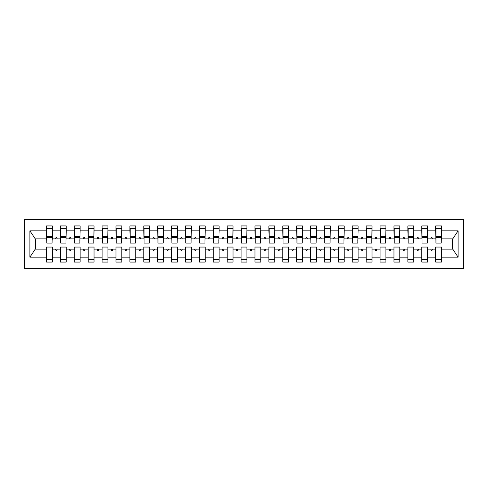 <?xml version="1.0" encoding="UTF-8"?>
<svg xmlns="http://www.w3.org/2000/svg" width="488" height="488" viewBox="0 0 488 488"><rect width="100%" height="100%" fill="white"/><g stroke="black" fill="none" stroke-linecap="round" stroke-linejoin="round"><path stroke-width="0.73" d="M24.4 268.321L463.6 268.321L463.6 219.679L24.4 219.679L24.4 268.321M441.225 240.944L441.5 238.858L452.76 238.858L458.098 230.83L458.098 257.17L441.5 257.17L441.5 247.056L435.662 247.056L435.662 249.142L427.604 249.142L427.604 247.056L421.766 247.056L421.766 249.142L413.702 249.142L413.702 247.056L407.864 247.056L407.864 249.142L399.806 249.142L399.806 247.056L393.969 247.056L393.969 249.142L385.904 249.142L385.904 247.056L380.067 247.056L380.067 249.142L372.009 249.142L372.009 247.056L366.171 247.056L366.171 249.142L358.107 249.142L358.107 247.056L352.269 247.056L352.269 249.142L344.211 249.142L344.211 247.056L338.373 247.056L338.373 249.142L330.309 249.142L330.309 247.056L324.471 247.056L324.471 249.142L316.413 249.142L316.413 247.056L310.575 247.056L310.575 249.142L302.511 249.142L302.511 247.056L296.673 247.056L296.673 249.142L288.615 249.142L288.615 247.056L282.778 247.056L282.778 249.142L274.714 249.142L274.714 247.056L268.876 247.056L268.876 249.142L260.818 249.142L260.818 247.056L254.98 247.056L254.98 249.142L246.916 249.142L246.916 247.056L241.084 247.056L241.084 249.142L233.02 249.142L233.02 247.056L227.182 247.056L227.182 249.142L219.124 249.142L219.124 247.056L213.286 247.056L213.286 249.142L205.222 249.142L205.222 247.056L199.385 247.056L199.385 249.142L191.326 249.142L191.326 247.056L185.489 247.056L185.489 249.142L177.425 249.142L177.425 247.056L171.587 247.056L171.587 249.142L163.529 249.142L163.529 247.056L157.691 247.056L157.691 249.142L149.627 249.142L149.627 247.056L143.789 247.056L143.789 249.142L135.731 249.142L135.731 247.056L129.893 247.056L129.893 249.142L121.829 249.142L121.829 247.056L115.992 247.056L115.992 249.142L107.933 249.142L107.933 247.056L102.096 247.056L102.096 249.142L94.032 249.142L94.032 247.056L88.194 247.056L88.194 249.142L80.136 249.142L80.136 247.056L74.298 247.056L74.298 249.142L66.234 249.142L66.234 247.056L60.396 247.056L60.396 249.142L52.338 249.142L52.338 262.068L46.5 262.068L46.5 249.142L35.24 249.142L29.902 257.17L29.902 230.83L35.24 238.858L46.5 238.858L46.5 230.83L29.902 230.83M441.5 257.17L441.5 262.068L435.662 262.068L435.662 249.142M441.5 238.858L441.5 225.932L435.662 225.932L435.662 230.83L427.604 230.83L427.323 240.944M435.943 240.944L435.662 230.83M435.662 257.17L427.604 257.17L427.604 262.068L421.766 262.068L421.766 249.142M427.604 230.83L427.604 225.932L421.766 225.932L421.766 230.83L413.702 230.83L413.428 240.944M422.041 240.944L421.766 230.83M421.766 257.17L413.702 257.17L413.702 262.068L407.864 262.068L407.864 249.142M413.702 230.83L413.702 225.932L407.864 225.932L407.864 230.83L399.806 230.83L399.526 240.944M408.145 240.944L407.864 230.83M407.864 257.17L399.806 257.17L399.806 262.068L393.969 262.068L393.969 249.142M399.806 230.83L399.806 225.932L393.969 225.932L393.969 230.83L385.904 230.83L385.63 240.944M394.243 240.944L393.969 230.83M393.969 257.17L385.904 257.17L385.904 262.068L380.067 262.068L380.067 249.142M385.904 230.83L385.904 225.932L380.067 225.932L380.067 230.83L372.009 230.83L371.728 240.944M380.347 240.944L380.067 230.83M380.067 257.17L372.009 257.17L372.009 262.068L366.171 262.068L366.171 249.142M372.009 230.83L372.009 225.932L366.171 225.932L366.171 230.83L358.107 230.83L357.832 240.944M366.445 240.944L366.171 230.83M366.171 257.17L358.107 257.17L358.107 262.068L352.269 262.068L352.269 249.142M358.107 230.83L358.107 225.932L352.269 225.932L352.269 230.83L344.211 230.83L343.93 240.944M352.55 240.944L352.269 230.83M352.269 257.17L344.211 257.17L344.211 262.068L338.373 262.068L338.373 249.142M344.211 230.83L344.211 225.932L338.373 225.932L338.373 230.83L330.309 230.83L330.034 240.944M338.648 240.944L338.373 230.83M338.373 257.17L330.309 257.17L330.309 262.068L324.471 262.068L324.471 249.142M330.309 230.83L330.309 225.932L324.471 225.932L324.471 230.83L316.413 230.83L316.132 240.944M324.752 240.944L324.471 230.83M324.471 257.17L316.413 257.17L316.413 262.068L310.575 262.068L310.575 249.142M316.413 230.83L316.413 225.932L310.575 225.932L310.575 230.83L302.511 230.83L302.237 240.944M310.85 240.944L310.575 230.83M310.575 257.17L302.511 257.17L302.511 262.068L296.673 262.068L296.673 249.142M302.511 230.83L302.511 225.932L296.673 225.932L296.673 230.83L288.615 230.83L288.335 240.944M296.954 240.944L296.673 230.83M296.673 257.17L288.615 257.17L288.615 262.068L282.778 262.068L282.778 249.142M288.615 230.83L288.615 225.932L282.778 225.932L282.778 230.83L274.714 230.83L274.439 240.944M283.058 240.944L282.778 230.83M282.778 257.17L274.714 257.17L274.714 262.068L268.876 262.068L268.876 249.142M274.714 230.83L274.714 225.932L268.876 225.932L268.876 230.83L260.818 230.83L260.537 240.944M269.156 240.944L268.876 230.83M268.876 257.17L260.818 257.17L260.818 262.068L254.98 262.068L254.98 249.142M260.818 230.83L260.818 225.932L254.98 225.932L254.98 230.83L246.916 230.83L246.641 240.944M255.261 240.944L254.98 230.83M254.98 257.17L246.916 257.17L246.916 262.068L241.084 262.068L241.084 249.142M246.916 230.83L246.916 225.932L241.084 225.932L241.084 230.83L233.02 230.83L232.739 240.944M241.359 240.944L241.084 230.83M241.084 257.17L233.02 257.17L233.02 262.068L227.182 262.068L227.182 249.142M233.02 230.83L233.02 225.932L227.182 225.932L227.182 230.83L219.124 230.83L218.844 240.944M227.463 240.944L227.182 230.83M227.182 257.17L219.124 257.17L219.124 262.068L213.286 262.068L213.286 249.142M219.124 230.83L219.124 225.932L213.286 225.932L213.286 230.83L205.222 230.83L204.942 240.944M213.561 240.944L213.286 230.83M213.286 257.17L205.222 257.17L205.222 262.068L199.385 262.068L199.385 249.142M205.222 230.83L205.222 225.932L199.385 225.932L199.385 230.83L191.326 230.83L191.046 240.944M199.665 240.944L199.385 230.83M199.385 257.17L191.326 257.17L191.326 262.068L185.489 262.068L185.489 249.142M191.326 230.83L191.326 225.932L185.489 225.932L185.489 230.83L177.425 230.83L177.15 240.944M185.763 240.944L185.489 230.83M185.489 257.17L177.425 257.17L177.425 262.068L171.587 262.068L171.587 249.142M177.425 230.83L177.425 225.932L171.587 225.932L171.587 230.83L163.529 230.83L163.248 240.944M171.868 240.944L171.587 230.83M171.587 257.17L163.529 257.17L163.529 262.068L157.691 262.068L157.691 249.142M163.529 230.83L163.529 225.932L157.691 225.932L157.691 230.83L149.627 230.83L149.352 240.944M157.966 240.944L157.691 230.83M157.691 257.17L149.627 257.17L149.627 262.068L143.789 262.068L143.789 249.142M149.627 230.83L149.627 225.932L143.789 225.932L143.789 230.83L135.731 230.83L135.451 240.944M144.07 240.944L143.789 230.83M143.789 257.17L135.731 257.17L135.731 262.068L129.893 262.068L129.893 249.142M135.731 230.83L135.731 225.932L129.893 225.932L129.893 230.83L121.829 230.83L121.555 240.944M130.168 240.944L129.893 230.83M129.893 257.17L121.829 257.17L121.829 262.068L115.992 262.068L115.992 249.142M121.829 230.83L121.829 225.932L115.992 225.932L115.992 230.83L107.933 230.83L107.653 240.944M116.272 240.944L115.992 230.83M115.992 257.17L107.933 257.17L107.933 262.068L102.096 262.068L102.096 249.142M107.933 230.83L107.933 225.932L102.096 225.932L102.096 230.83L94.032 230.83L93.757 240.944M102.37 240.944L102.096 230.83M102.096 257.17L94.032 257.17L94.032 262.068L88.194 262.068L88.194 249.142M94.032 230.83L94.032 225.932L88.194 225.932L88.194 230.83L80.136 230.83L79.855 240.944M88.474 240.944L88.194 230.83M88.194 257.17L80.136 257.17L80.136 262.068L74.298 262.068L74.298 249.142M80.136 230.83L80.136 225.932L74.298 225.932L74.298 230.83L66.234 230.83L65.959 240.944M74.573 240.944L74.298 230.83M74.298 257.17L66.234 257.17L66.234 262.068L60.396 262.068L60.396 249.142M66.234 230.83L66.234 225.932L60.396 225.932L60.396 230.83L52.338 230.83L52.338 225.932L46.5 225.932L46.5 230.83M60.677 240.944L60.396 230.83M52.338 249.142L52.338 247.056L46.5 247.056L46.5 249.142M46.5 238.858L46.775 240.944M427.604 257.17L427.604 249.142M413.702 257.17L413.702 249.142M399.806 257.17L399.806 249.142M385.904 257.17L385.904 249.142M372.009 257.17L372.009 249.142M358.107 257.17L358.107 249.142M344.211 257.17L344.211 249.142M330.309 257.17L330.309 249.142M316.413 257.17L316.413 249.142M302.511 257.17L302.511 249.142M288.615 257.17L288.615 249.142M274.714 257.17L274.714 249.142M260.818 257.17L260.818 249.142M246.916 257.17L246.916 249.142M233.02 257.17L233.02 249.142M219.124 257.17L219.124 249.142M205.222 257.17L205.222 249.142M191.326 257.17L191.326 249.142M177.425 257.17L177.425 249.142M163.529 257.17L163.529 249.142M149.627 257.17L149.627 249.142M135.731 257.17L135.731 249.142M121.829 257.17L121.829 249.142M107.933 257.17L107.933 249.142M94.032 257.17L94.032 249.142M80.136 257.17L80.136 249.142M66.234 257.17L66.234 249.142M458.098 230.83L441.5 230.83M60.396 257.17L52.338 257.17M46.5 257.17L29.902 257.17M430.782 238.858L432.484 238.858L431.978 237.467L431.288 237.467L430.782 238.858L427.604 238.858M435.662 238.858L432.484 238.858M430.782 249.142L431.288 250.533L431.978 250.533L432.484 249.142M416.88 238.858L418.588 238.858L418.082 237.467L417.386 237.467L416.88 238.858L413.702 238.858M421.766 238.858L418.588 238.858M416.88 249.142L417.386 250.533L418.082 250.533L418.588 249.142M402.984 238.858L404.686 238.858L404.18 237.467L403.491 237.467L402.984 238.858L399.806 238.858M407.864 238.858L404.686 238.858M402.984 249.142L403.491 250.533L404.18 250.533L404.686 249.142M389.082 238.858L390.79 238.858L390.284 237.467L389.589 237.467L389.082 238.858L385.904 238.858M393.969 238.858L390.79 238.858M389.082 249.142L389.589 250.533L390.284 250.533L390.79 249.142M375.187 238.858L376.889 238.858L376.388 237.467L375.693 237.467L375.187 238.858L372.009 238.858M380.067 238.858L376.889 238.858M375.187 249.142L375.693 250.533L376.388 250.533L376.889 249.142M361.285 238.858L362.993 238.858L362.486 237.467L361.791 237.467L361.285 238.858L358.107 238.858M366.171 238.858L362.993 238.858M361.285 249.142L361.791 250.533L362.486 250.533L362.993 249.142M347.389 238.858L349.091 238.858L348.591 237.467L347.895 237.467L347.389 238.858L344.211 238.858M352.269 238.858L349.091 238.858M347.389 249.142L347.895 250.533L348.591 250.533L349.091 249.142M333.487 238.858L335.195 238.858L334.689 237.467L333.993 237.467L333.487 238.858L330.309 238.858M338.373 238.858L335.195 238.858M333.487 249.142L333.993 250.533L334.689 250.533L335.195 249.142M319.591 238.858L321.299 238.858L320.793 237.467L320.097 237.467L319.591 238.858L316.413 238.858M324.471 238.858L321.299 238.858M319.591 249.142L320.097 250.533L320.793 250.533L321.299 249.142M305.689 238.858L307.397 238.858L306.891 237.467L306.196 237.467L305.689 238.858L302.511 238.858M310.575 238.858L307.397 238.858M305.689 249.142L306.196 250.533L306.891 250.533L307.397 249.142M291.793 238.858L293.501 238.858L292.995 237.467L292.3 237.467L291.793 238.858L288.615 238.858M296.673 238.858L293.501 238.858M291.793 249.142L292.3 250.533L292.995 250.533L293.501 249.142M277.892 238.858L279.6 238.858L279.093 237.467L278.398 237.467L277.892 238.858L274.714 238.858M282.778 238.858L279.6 238.858M277.892 249.142L278.398 250.533L279.093 250.533L279.6 249.142M263.996 238.858L265.704 238.858L265.197 237.467L264.502 237.467L263.996 238.858L260.818 238.858M268.876 238.858L265.704 238.858M263.996 249.142L264.502 250.533L265.197 250.533L265.704 249.142M250.094 238.858L251.802 238.858L251.296 237.467L250.6 237.467L250.094 238.858L246.916 238.858M254.98 238.858L251.802 238.858M250.094 249.142L250.6 250.533L251.296 250.533L251.802 249.142M236.198 238.858L237.906 238.858L237.4 237.467L236.704 237.467L236.198 238.858L233.02 238.858M241.084 238.858L237.906 238.858M236.198 249.142L236.704 250.533L237.4 250.533L237.906 249.142M222.296 238.858L224.004 238.858L223.498 237.467L222.803 237.467L222.296 238.858L219.124 238.858M227.182 238.858L224.004 238.858M222.296 249.142L222.803 250.533L223.498 250.533L224.004 249.142M208.4 238.858L210.108 238.858L209.602 237.467L208.907 237.467L208.4 238.858L205.222 238.858M213.286 238.858L210.108 238.858M208.4 249.142L208.907 250.533L209.602 250.533L210.108 249.142M194.499 238.858L196.206 238.858L195.7 237.467L195.005 237.467L194.499 238.858L191.326 238.858M199.385 238.858L196.206 238.858M194.499 249.142L195.005 250.533L195.7 250.533L196.206 249.142M180.603 238.858L182.311 238.858L181.804 237.467L181.109 237.467L180.603 238.858L177.425 238.858M185.489 238.858L182.311 238.858M180.603 249.142L181.109 250.533L181.804 250.533L182.311 249.142M166.701 238.858L168.409 238.858L167.903 237.467L167.207 237.467L166.701 238.858L163.529 238.858M171.587 238.858L168.409 238.858M166.701 249.142L167.207 250.533L167.903 250.533L168.409 249.142M152.805 238.858L154.513 238.858L154.007 237.467L153.311 237.467L152.805 238.858L149.627 238.858M157.691 238.858L154.513 238.858M152.805 249.142L153.311 250.533L154.007 250.533L154.513 249.142M138.909 238.858L140.611 238.858L140.105 237.467L139.409 237.467L138.909 238.858L135.731 238.858M143.789 238.858L140.611 238.858M138.909 249.142L139.409 250.533L140.105 250.533L140.611 249.142M125.007 238.858L126.715 238.858L126.209 237.467L125.514 237.467L125.007 238.858L121.829 238.858M129.893 238.858L126.715 238.858M125.007 249.142L125.514 250.533L126.209 250.533L126.715 249.142M111.112 238.858L112.813 238.858L112.307 237.467L111.612 237.467L111.112 238.858L107.933 238.858M115.992 238.858L112.813 238.858M111.112 249.142L111.612 250.533L112.307 250.533L112.813 249.142M97.21 238.858L98.918 238.858L98.411 237.467L97.716 237.467L97.21 238.858L94.032 238.858M102.096 238.858L98.918 238.858M97.21 249.142L97.716 250.533L98.411 250.533L98.918 249.142M83.314 238.858L85.016 238.858L84.509 237.467L83.82 237.467L83.314 238.858L80.136 238.858M88.194 238.858L85.016 238.858M83.314 249.142L83.82 250.533L84.509 250.533L85.016 249.142M69.412 238.858L71.12 238.858L70.614 237.467L69.918 237.467L69.412 238.858L66.234 238.858M74.298 238.858L71.12 238.858M69.412 249.142L69.918 250.533L70.614 250.533L71.12 249.142M55.516 238.858L57.218 238.858L56.712 237.467L56.022 237.467L55.516 238.858L52.338 238.858L52.338 230.83M60.396 238.858L57.218 238.858M55.516 249.142L56.022 250.533L56.712 250.533L57.218 249.142M52.338 238.858L52.057 240.944M458.098 257.17L452.76 249.142L441.5 249.142M35.52 238.858L35.52 249.142M452.48 249.142L452.48 238.858M46.775 237.54L46.775 228.366L52.338 228.366L52.057 243.097L46.775 243.097L46.775 237.54L52.057 237.54M46.5 259.634L52.338 259.634M60.677 237.54L60.677 228.366L66.234 228.366L65.959 243.097L60.677 243.097L60.677 237.54L65.959 237.54M60.396 259.634L66.234 259.634M74.573 237.54L74.573 228.366L80.136 228.366L79.855 243.097L74.573 243.097L74.573 237.54L79.855 237.54M74.298 259.634L80.136 259.634M88.474 237.54L88.474 228.366L94.032 228.366L93.757 243.097L88.474 243.097L88.474 237.54L93.757 237.54M88.194 259.634L94.032 259.634M102.37 237.54L102.37 228.366L107.933 228.366L107.653 243.097L102.37 243.097L102.37 237.54L107.653 237.54M102.096 259.634L107.933 259.634M116.272 237.54L116.272 228.366L121.829 228.366L121.555 243.097L116.272 243.097L116.272 237.54L121.555 237.54M115.992 259.634L121.829 259.634M130.168 237.54L130.168 228.366L135.731 228.366L135.451 243.097L130.168 243.097L130.168 237.54L135.451 237.54M129.893 259.634L135.731 259.634M144.07 237.54L144.07 228.366L149.627 228.366L149.352 243.097L144.07 243.097L144.07 237.54L149.352 237.54M143.789 259.634L149.627 259.634M157.966 237.54L157.966 228.366L163.529 228.366L163.248 243.097L157.966 243.097L157.966 237.54L163.248 237.54M157.691 259.634L163.529 259.634M171.868 237.54L171.868 228.366L177.425 228.366L177.15 243.097L171.868 243.097L171.868 237.54L177.15 237.54M171.587 259.634L177.425 259.634M185.763 237.54L185.763 228.366L191.326 228.366L191.046 243.097L185.763 243.097L185.763 237.54L191.046 237.54M185.489 259.634L191.326 259.634M199.665 237.54L199.665 228.366L205.222 228.366L204.942 243.097L199.665 243.097L199.665 237.54L204.942 237.54M199.385 259.634L205.222 259.634M213.561 237.54L213.561 228.366L219.124 228.366L218.844 243.097L213.561 243.097L213.561 237.54L218.844 237.54M213.286 259.634L219.124 259.634M227.463 237.54L227.463 228.366L233.02 228.366L232.739 243.097L227.463 243.097L227.463 237.54L232.739 237.54M227.182 259.634L233.02 259.634M241.359 237.54L241.359 228.366L246.916 228.366L246.641 243.097L241.359 243.097L241.359 237.54L246.641 237.54M241.084 259.634L246.916 259.634M255.261 237.54L255.261 228.366L260.818 228.366L260.537 243.097L255.261 243.097L255.261 237.54L260.537 237.54M254.98 259.634L260.818 259.634M269.156 237.54L269.156 228.366L274.714 228.366L274.439 243.097L269.156 243.097L269.156 237.54L274.439 237.54M268.876 259.634L274.714 259.634M283.058 237.54L283.058 228.366L288.615 228.366L288.335 243.097L283.058 243.097L283.058 237.54L288.335 237.54M282.778 259.634L288.615 259.634M296.954 237.54L296.954 228.366L302.511 228.366L302.237 243.097L296.954 243.097L296.954 237.54L302.237 237.54M296.673 259.634L302.511 259.634M310.85 237.54L310.85 228.366L316.413 228.366L316.132 243.097L310.85 243.097L310.85 237.54L316.132 237.54M310.575 259.634L316.413 259.634M324.752 237.54L324.752 228.366L330.309 228.366L330.034 243.097L324.752 243.097L324.752 237.54L330.034 237.54M324.471 259.634L330.309 259.634M338.648 237.54L338.648 228.366L344.211 228.366L343.93 243.097L338.648 243.097L338.648 237.54L343.93 237.54M338.373 259.634L344.211 259.634M352.55 237.54L352.55 228.366L358.107 228.366L357.832 243.097L352.55 243.097L352.55 237.54L357.832 237.54M352.269 259.634L358.107 259.634M366.445 237.54L366.445 228.366L372.009 228.366L371.728 243.097L366.445 243.097L366.445 237.54L371.728 237.54M366.171 259.634L372.009 259.634M380.347 237.54L380.347 228.366L385.904 228.366L385.63 243.097L380.347 243.097L380.347 237.54L385.63 237.54M380.067 259.634L385.904 259.634M394.243 237.54L394.243 228.366L399.806 228.366L399.526 243.097L394.243 243.097L394.243 237.54L399.526 237.54M393.969 259.634L399.806 259.634M408.145 237.54L408.145 228.366L413.702 228.366L413.428 243.097L408.145 243.097L408.145 237.54L413.428 237.54M407.864 259.634L413.702 259.634M422.041 237.54L422.041 228.366L427.604 228.366L427.323 243.097L422.041 243.097L422.041 237.54L427.323 237.54M421.766 259.634L427.604 259.634M435.943 237.54L435.943 228.366L441.5 228.366L441.225 243.097L435.943 243.097L435.943 237.54L441.225 237.54M435.662 259.634L441.5 259.634M46.775 236.704L52.057 236.704M60.677 236.704L65.959 236.704M74.573 236.704L79.855 236.704M88.474 236.704L93.757 236.704M102.37 236.704L107.653 236.704M116.272 236.704L121.555 236.704M130.168 236.704L135.451 236.704M144.07 236.704L149.352 236.704M157.966 236.704L163.248 236.704M171.868 236.704L177.15 236.704M185.763 236.704L191.046 236.704M199.665 236.704L204.942 236.704M213.561 236.704L218.844 236.704M227.463 236.704L232.739 236.704M241.359 236.704L246.641 236.704M255.261 236.704L260.537 236.704M269.156 236.704L274.439 236.704M283.058 236.704L288.335 236.704M296.954 236.704L302.237 236.704M310.85 236.704L316.132 236.704M324.752 236.704L330.034 236.704M338.648 236.704L343.93 236.704M352.55 236.704L357.832 236.704M366.445 236.704L371.728 236.704M380.347 236.704L385.63 236.704M394.243 236.704L399.526 236.704M408.145 236.704L413.428 236.704M422.041 236.704L427.323 236.704M435.943 236.704L441.225 236.704M46.775 236.491L52.057 236.491M60.677 236.491L65.959 236.491M74.573 236.491L79.855 236.491M88.474 236.491L93.757 236.491M102.37 236.491L107.653 236.491M116.272 236.491L121.555 236.491M130.168 236.491L135.451 236.491M144.07 236.491L149.352 236.491M157.966 236.491L163.248 236.491M171.868 236.491L177.15 236.491M185.763 236.491L191.046 236.491M199.665 236.491L204.942 236.491M213.561 236.491L218.844 236.491M227.463 236.491L232.739 236.491M241.359 236.491L246.641 236.491M255.261 236.491L260.537 236.491M269.156 236.491L274.439 236.491M283.058 236.491L288.335 236.491M296.954 236.491L302.237 236.491M310.85 236.491L316.132 236.491M324.752 236.491L330.034 236.491M338.648 236.491L343.93 236.491M352.55 236.491L357.832 236.491M366.445 236.491L371.728 236.491M380.347 236.491L385.63 236.491M394.243 236.491L399.526 236.491M408.145 236.491L413.428 236.491M422.041 236.491L427.323 236.491M435.943 236.491L441.225 236.491"/></g></svg>
